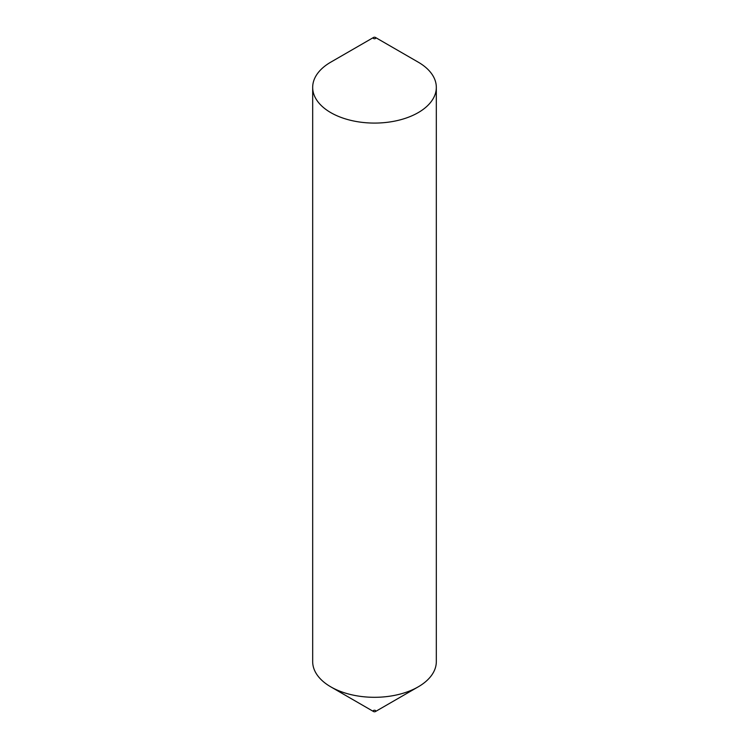 <?xml version="1.0" encoding="UTF-8"?>
<svg xmlns="http://www.w3.org/2000/svg" width="749" height="749" viewBox="0 0 749 749"><rect width="100%" height="100%" fill="white"/><g stroke="black" fill="none" stroke-linecap="round" stroke-linejoin="round"><path stroke-width="1.12" d="M418.214 62.148L375.436 37.45A1.32 0.758 180 0 1 375.436 38.527A1.32 0.758 180 0 1 373.564 38.527A1.32 0.758 180 0 1 373.564 37.45A1.32 0.758 180 0 1 375.436 37.45L418.214 62.148A61.821 35.69 180 0 1 436.321 87.39A61.821 35.69 180 0 1 398.159 120.364A61.821 35.69 180 0 1 330.786 112.631A61.821 35.69 180 0 1 312.679 87.39A61.821 35.69 180 0 1 330.786 62.148L373.564 37.45M436.321 87.39L436.321 661.61A61.821 35.69 180 0 1 418.214 686.852L375.436 711.55A1.32 0.758 180 0 1 373.564 711.55L330.786 686.852A61.821 35.69 180 0 1 312.679 661.61L312.679 87.39M418.214 686.852A61.821 35.69 180 0 1 330.786 686.852L373.564 711.55A1.32 0.758 180 0 1 373.564 710.473A1.32 0.758 180 0 1 375.436 710.473"/></g></svg>
